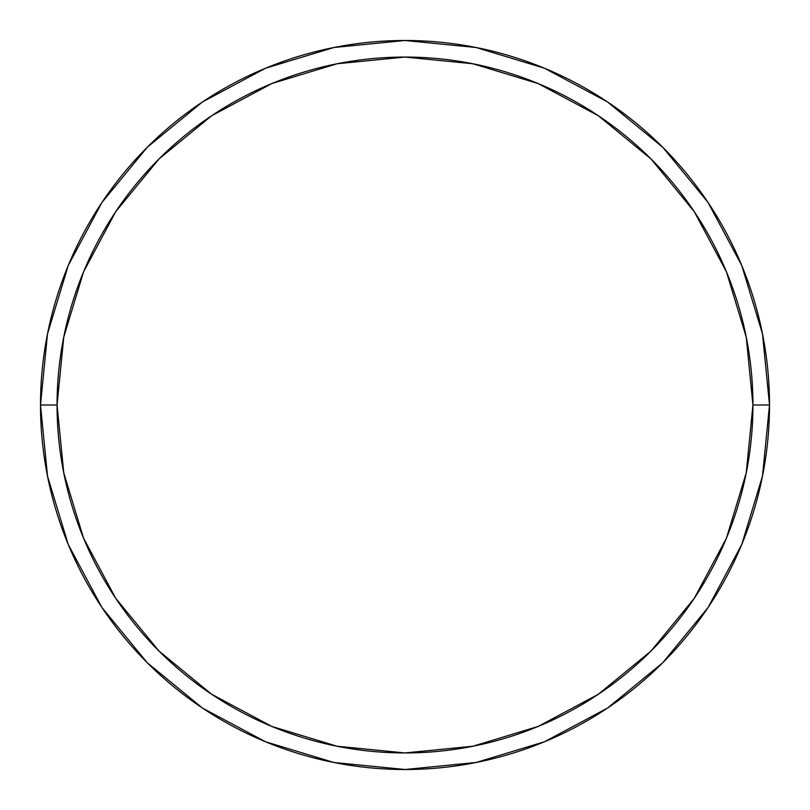 <?xml version="1.0" encoding="UTF-8"?>
<svg xmlns="http://www.w3.org/2000/svg" width="810" height="810" viewBox="0 0 810 810"><rect width="100%" height="100%" fill="white"/><g stroke="black" fill="none" stroke-linecap="round" stroke-linejoin="round"><path stroke-width="1.21" d="M40.5 405A364.5 364.5 0 0 0 405 769.5A364.5 364.5 0 0 0 769.5 405L752.935 405A347.935 347.935 0 0 1 405 752.935A347.935 347.935 0 0 1 57.064 405L63.757 472.878L83.551 538.144L115.709 598.296L158.973 651.027L211.704 694.292L271.856 726.448L337.122 746.243L405 752.935L472.878 746.243L538.144 726.448L598.296 694.292L651.027 651.027L694.292 598.296L726.448 538.144L746.243 472.878L752.935 405L746.243 337.122L726.448 271.856L694.292 211.704L651.027 158.973L598.296 115.709L538.144 83.551L472.878 63.757L405 57.064L337.122 63.757L271.856 83.551L211.704 115.709L158.973 158.973L115.709 211.704L83.551 271.856L63.757 337.122L57.064 405L40.5 405L57.064 405A347.935 347.935 0 0 1 405 57.064A347.935 347.935 0 0 1 752.935 405L769.5 405A364.5 364.5 0 0 0 405 40.5A364.5 364.5 0 0 0 40.5 405A364.5 364.5 0 0 1 405 40.5A364.5 364.5 0 0 1 769.5 405A364.5 364.5 0 0 1 405 769.5A364.5 364.5 0 0 1 40.5 405L47.507 333.892L68.243 265.508L101.857 202.591M101.928 202.49L147.258 147.258L202.399 101.999M202.49 101.928L265.508 68.243L333.892 47.507L404.878 40.5M405 40.5L476.108 47.507L544.492 68.243L607.409 101.857M607.51 101.928L662.742 147.258L708.001 202.399M708.072 202.49L741.757 265.508L762.494 333.892L769.5 404.878M769.5 405L762.494 476.108L741.757 544.492L708.142 607.409M708.072 607.51L662.742 662.742L607.601 708.001M607.51 708.072L544.492 741.757L476.108 762.494L405.121 769.5M405 769.5L333.892 762.494L265.508 741.757L202.591 708.142M202.49 708.072L147.258 662.742L101.999 607.601M101.928 607.51L68.243 544.492L47.507 476.108L40.5 405.121"/></g></svg>
